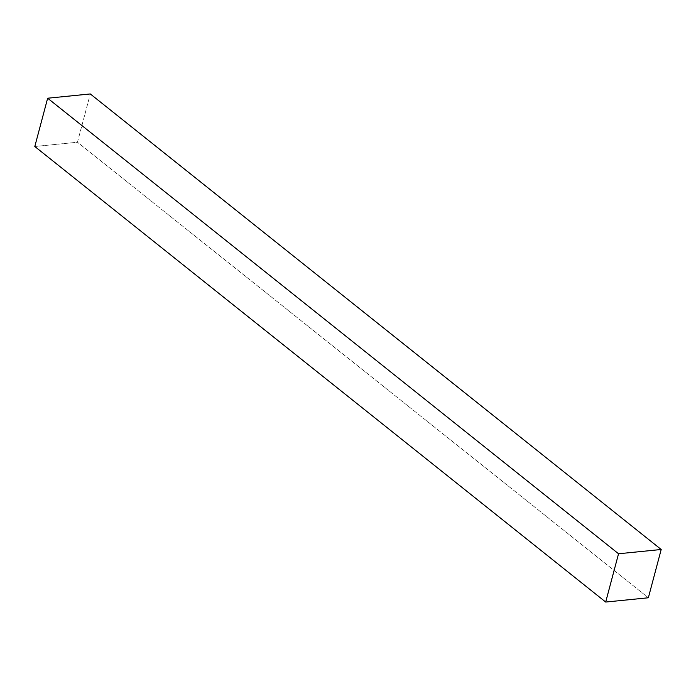 <?xml version="1.0" encoding="UTF-8"?>
<svg xmlns="http://www.w3.org/2000/svg" width="696" height="696" viewBox="0 0 696 696"><rect width="100%" height="100%" fill="white"/><g stroke="black" fill="none" stroke-linecap="round" stroke-linejoin="round"><path stroke-width="0.52" stroke-dasharray="3.48 2.61" d="M34.8 146.508L77.456 142.236L90.306 93.951L77.456 142.236L648.35 597.777L77.456 142.236L34.8 146.508"/><path stroke-width="1.04" d="M47.65 98.223L34.8 146.508L605.694 602.049L618.544 553.764L47.65 98.223L34.8 146.508L605.694 602.049L618.544 553.764L47.65 98.223L90.306 93.951L47.65 98.223M648.35 597.777L605.694 602.049L648.35 597.777L661.2 549.492L90.306 93.951L661.2 549.492L648.35 597.777M618.544 553.764L661.2 549.492L618.544 553.764"/></g></svg>
